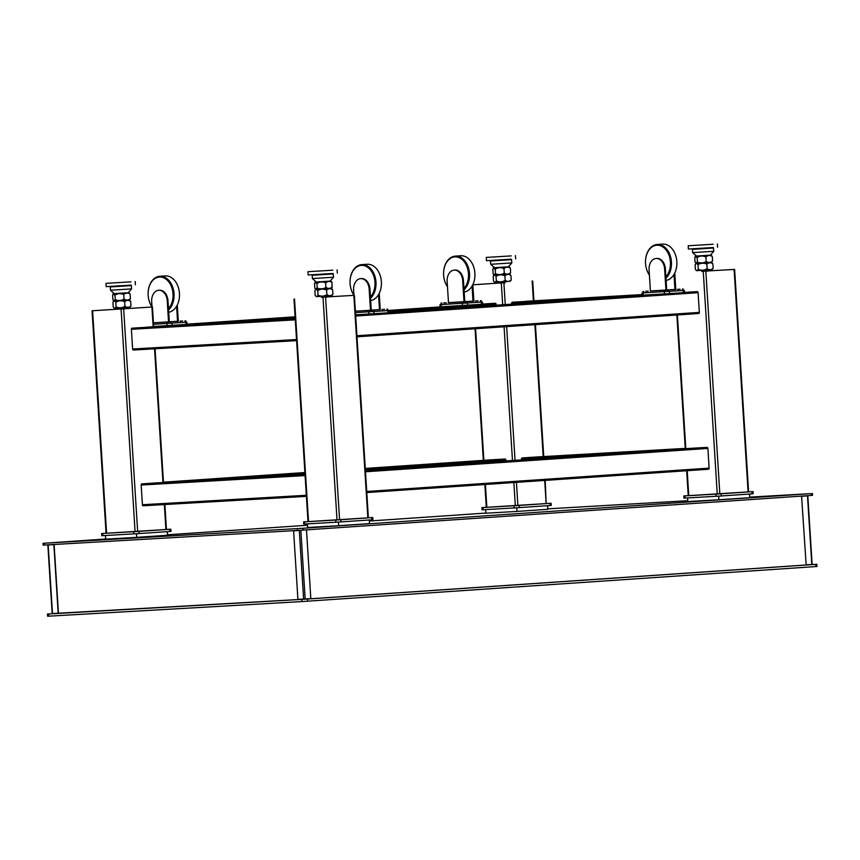 <?xml version="1.0" encoding="UTF-8"?>
<svg xmlns="http://www.w3.org/2000/svg" width="860" height="860" viewBox="0 0 860 860"><rect width="100%" height="100%" fill="white"/><g stroke="black" fill="none" stroke-linecap="round" stroke-linejoin="round"><path stroke-width="1.29" d="M185.846 322.253L153.531 324.295L186.942 322.177L185.846 322.231L185.76 320.791L185.007 320.823L185.76 320.791M153.671 326.488L187.082 324.37L186.942 322.177M105.436 535.533L105.662 539.145L136.729 537.36L167.56 535.253L167.334 531.63M136.504 533.727L136.729 537.36M126.7 292.83L113.069 293.712L128.978 292.723L130.107 294.055L130.397 298.603C128.387 300.333 126.259 300.495 124.012 299.065C121.228 300.806 118.304 300.989 115.261 299.613L113.584 300.613L112.886 299.71L112.606 295.216L113.154 294.26L114.982 295.152C117.766 293.325 120.68 293.131 123.732 294.571C125.732 292.776 127.85 292.604 130.107 294.055M114.401 293.647L113.069 293.712L114.38 293.604M127.162 300.118C130.053 299.946 130.075 299.968 127.205 300.172L116.369 300.86M116.82 300.828L129.441 300.108L130.397 298.603M128.215 292.744L128.968 292.733M127.742 292.808L125.506 292.97M121.572 293.217L116.659 293.518M123.732 294.571L124.012 299.065M115.261 299.613L114.982 295.152M131.408 285.595L110.252 286.928L110.456 290.218L131.612 288.885L131.214 285.294M110.456 290.218L114.337 293.636L116.38 293.529L128.194 292.755L131.612 288.885M166.442 529.438L170.85 529.19L170.979 531.372L139.094 533.565L101.792 535.737L101.652 533.544L102.716 533.458L101.652 533.544M139.094 533.565L138.954 531.372L169.785 529.265L169.925 531.458M170.85 529.19L169.785 529.265M92.052 310.783L151.919 307.02L92.052 310.783L106.059 533.264L102.716 533.458L133.794 531.695L133.934 533.888M138.954 531.372L133.794 531.695M129.441 300.108L130.688 301.419L130.967 305.913C129.075 307.622 127.076 307.751 124.947 306.3C122.12 308.073 119.164 308.256 116.079 306.837C115.24 308.482 114.294 308.536 113.23 306.988L114.466 308.267L127.312 307.428M129.914 299.979L116.594 300.839M130.688 301.419C128.57 299.904 126.56 300.011 124.668 301.752C121.593 300.301 118.626 300.473 115.788 302.269C114.735 300.699 113.778 300.763 112.939 302.44L113.584 300.613M115.455 300.903L113.993 300.968M128.828 300.065L126.721 300.204M129.903 307.3L130.967 305.913M112.939 302.44L113.23 306.988M115.788 302.269L116.079 306.837M124.668 301.752L124.947 306.3M106.059 533.264L166.442 529.47L164.873 504.53M151.919 307.02L153.155 326.789M485.685 509.593L485.911 513.216L516.978 511.421L547.809 509.313L547.583 505.702M516.752 507.798L516.978 511.421M506.938 266.89L493.317 267.772L509.227 266.793L510.356 268.116L510.636 272.663C508.636 274.404 506.508 274.555 504.261 273.125C501.466 274.877 498.553 275.06 495.51 273.673L493.833 274.673L493.124 273.77L492.844 269.277L493.393 268.331L495.22 269.212C498.004 267.385 500.928 267.191 503.981 268.642C505.97 266.837 508.099 266.664 510.356 268.116M494.65 267.718L493.317 267.772L494.618 267.675M507.4 274.179C510.302 274.017 510.313 274.028 507.443 274.243L496.618 274.921M509.679 274.071L510.636 272.663M508.454 266.804L509.217 266.793M507.991 266.88L505.755 267.03M501.821 267.288L496.908 267.589M503.981 268.642L504.261 273.125M495.51 273.673L495.22 269.212M519.332 507.626L519.203 505.433L551.088 503.25L551.228 505.443L514.183 507.948L482.03 509.797L481.901 507.604L486.298 507.303M551.088 503.25L546.681 503.498M483.116 509.743L482.976 507.55L481.901 507.604M482.976 507.55L514.043 505.755L514.183 507.948M519.203 505.433L514.043 505.755M441.094 304.569L482.406 302.021L481.31 302.086L481.213 300.635L480.46 300.677L481.213 300.635M440.008 304.655L440.148 306.848L441.223 306.794L441.083 304.601L440.008 304.655L481.31 302.096M441.223 306.794L482.535 304.214L482.406 302.021M511.646 259.666L490.49 260.999L490.705 264.278L511.85 262.945L511.453 259.365M490.705 264.278L494.575 267.697L496.628 267.589L508.443 266.826L511.85 262.945M505.035 282.65L472.774 284.81L505.035 282.639M484.868 484.513L486.298 507.325L546.154 503.573L545.229 480.396M507.55 281.5L494.704 282.338L493.468 281.048C494.532 282.596 495.478 282.553 496.327 280.908C499.402 282.317 502.358 282.144 505.196 280.371C507.314 281.822 509.324 281.682 511.216 279.973L510.152 281.36M509.69 274.168L510.926 275.49C508.808 273.964 506.809 274.082 504.906 275.823C501.831 274.372 498.875 274.534 496.037 276.329C494.973 274.77 494.027 274.824 493.188 276.501L493.833 274.673M495.693 274.974L494.156 275.05M509.077 274.125L506.97 274.275M493.188 276.501L493.468 281.048M496.037 276.329L496.327 280.908M504.906 275.823L505.196 280.371M510.926 275.49L511.216 279.973M506.002 460.938L505.949 460.079A1.097 0.774 -93.9 0 0 505.11 459.025L491.125 459.831A1.097 0.774 -93.9 0 0 491.114 459.831L365.274 468.421L491.125 459.831M482.524 304.021L495.306 303.29A1.097 0.774 86.1 0 1 496.156 304.333L496.209 305.203M684.463 292.368L697.245 291.637A1.097 0.774 86.1 0 1 698.094 292.69L699.33 312.384A1.097 0.774 86.1 0 1 698.621 313.524L356.986 336.819L698.621 313.524M329.251 295.786L316.405 296.625L315.168 295.335C316.222 296.883 317.179 296.84 318.017 295.184C321.102 296.603 324.059 296.431 326.886 294.647C329.004 296.098 331.014 295.969 332.906 294.26L331.842 295.646M317.394 289.261L318.308 289.207M331.379 288.455L332.616 289.777C330.509 288.25 328.498 288.369 326.596 290.11C323.521 288.659 320.565 288.82 317.727 290.615C316.663 289.046 315.717 289.111 314.878 290.787L315.846 289.325M332.325 286.95C330.326 288.68 328.197 288.842 325.951 287.412C323.156 289.154 320.242 289.347 317.2 287.96L315.523 288.96L314.825 288.057L314.534 283.563L315.083 282.607L316.921 283.499C319.705 281.671 322.618 281.478 325.671 282.918C327.66 281.123 329.788 280.951 332.046 282.402L331.852 288.326M330.767 288.412L328.66 288.562M314.878 290.787L315.168 295.335M317.727 290.615L318.017 295.184M326.596 290.11L326.886 294.647M332.616 289.777L332.906 294.26M701.867 271.308L734.623 269.395L701.867 271.319M686.667 470.742L688.236 495.683L753.027 491.597L751.962 491.683L752.102 493.866L721.271 495.973L683.969 498.144L683.829 495.951L688.236 495.65M641.936 293.002L642.076 295.195L664.382 293.916L683.42 292.647L683.281 290.454L641.936 293.002L683.249 290.433M683.42 292.647L684.474 292.561L684.334 290.379M687.613 497.94L687.85 501.563L718.917 499.767L749.748 497.671L749.511 494.048M718.68 496.145L718.917 499.767M333.336 273.953L312.191 275.275L312.395 278.565L333.551 277.232L333.142 273.652M312.395 278.565L316.265 281.983L330.992 281.059L332.046 282.402M753.027 491.597L753.166 493.79L752.102 493.866M721.271 495.973L721.132 493.78L751.962 491.683M685.044 498.09L684.915 495.897L683.829 495.951M684.915 495.897L715.971 494.113L716.111 496.295M721.132 493.78L715.971 494.113M355.61 314.835L387.957 312.793L387.817 310.611L355.47 312.642L387.785 310.589M387.957 312.793L389.021 312.717L388.881 310.524M368.381 517.784L372.778 517.537L372.917 519.73L341.033 521.913L303.731 524.084L303.591 521.891L368.381 517.817L354.385 295.324L353.836 295.356L354.385 295.324M341.033 521.913L340.893 519.719L371.724 517.623L371.864 519.806M372.778 517.537L371.724 517.623M304.805 524.03L304.666 521.837L303.591 521.891M304.666 521.837L335.733 520.042L335.873 522.235M340.893 519.719L335.733 520.042M708.876 255.237L695.245 256.119L711.155 255.141L712.284 256.474L712.574 261.021C710.564 262.751 708.446 262.902 706.2 261.472C703.405 263.224 700.481 263.407 697.438 262.031L695.761 263.031L695.063 262.117L694.783 257.624L695.332 256.678L697.159 257.57C699.943 255.732 702.856 255.538 705.909 256.989C707.909 255.183 710.027 255.011 712.284 256.474M696.578 256.065L695.245 256.119L696.557 256.022M709.339 262.536C712.241 262.364 712.252 262.375 709.382 262.59L695.761 263.031M711.618 262.418L712.574 261.021M710.392 255.151L711.155 255.141M709.919 255.226L707.683 255.377M703.749 255.635L698.847 255.936M705.909 256.989L706.2 261.472M697.438 262.031L697.159 257.57M709.489 269.846L696.643 270.685L695.407 269.395C696.471 270.943 697.417 270.9 698.255 269.255C701.341 270.674 704.297 270.491 707.135 268.718C709.253 270.169 711.252 270.04 713.144 268.331L712.08 269.717M711.629 262.515L712.865 263.837C710.747 262.322 708.737 262.429 706.845 264.171C703.77 262.719 700.814 262.891 697.976 264.676C696.912 263.117 695.955 263.171 695.116 264.848L696.192 263.407L698.546 263.267M697.632 263.321L696.17 263.386M711.005 262.472L708.898 262.623M695.116 264.848L695.407 269.395M697.976 264.676L698.255 269.255M706.845 264.171L707.135 268.718M712.865 263.837L713.144 268.331M307.375 523.88L307.6 527.502L338.668 525.707L369.499 523.6L369.273 519.988M338.442 522.074L338.668 525.707M713.585 248.013L692.429 249.346L692.633 252.625L713.789 251.292L713.391 247.712M692.633 252.625L696.514 256.043L698.557 255.947L710.371 255.173L713.789 251.292M328.638 281.177L330.906 281.08M316.34 282.005L315.007 282.058L316.308 281.951M329.09 288.465C331.992 288.293 332.003 288.315 329.133 288.519L315.523 288.96M329.681 281.166L327.445 281.317M323.51 281.564L318.598 281.876M325.671 282.918L325.951 287.412M317.2 287.96L316.921 283.499M321.629 297.238L353.847 295.367L321.629 297.248M708.425 469.259L366.79 492.565L708.414 469.259A1.097 0.774 -93.9 0 0 709.124 468.119L707.887 448.425A1.097 0.774 -93.9 0 0 707.038 447.372L693.063 448.178A1.097 0.774 -93.9 0 0 693.053 448.178A1.097 0.774 -93.9 0 0 693.053 448.189L365.403 470.527L693.053 448.178M521.472 459.885L521.429 459.1A1.097 0.774 -93.3 0 1 522.127 457.961L536.006 457.015A1.097 0.774 -93.3 0 1 536.016 457.004M143.254 505.777L306.407 496.36L143.265 505.777A1.097 0.774 -93.3 0 1 142.427 504.734L141.18 485.04A1.097 0.774 -93.3 0 1 141.889 483.89L155.757 482.944A1.097 0.774 -93.3 0 1 155.768 482.944L305.02 474.333L155.768 482.944M145.963 327.208L145.963 327.208A1.097 0.774 -93.3 0 1 145.974 327.208L295.216 318.598L132.085 328.154A1.097 0.774 -93.3 0 0 131.386 329.294L295.292 319.845M133.461 350.031L296.603 340.625L133.461 350.031A1.097 0.774 -93.3 0 1 132.623 348.999L131.386 329.294M526.202 301.269A1.097 0.774 -93.3 0 1 526.212 301.269L642.044 294.582L512.334 302.215A1.097 0.774 -93.3 0 0 511.625 303.365L586.52 299.043M511.678 304.15L511.625 303.365M105.662 539.016L44.182 543.24L303.053 528.276L811.249 493.608L749.705 497.134M811.249 493.608L811.356 495.435L812.528 495.338L812.41 493.522M811.356 495.435L303.171 530.093L303.053 528.276M687.796 500.703L547.777 508.862M297.377 528.631L297.495 530.448L44.301 545.057L44.182 543.24M485.9 513.076L369.338 521.031M307.461 525.245L167.539 534.791M43 543.294L43.118 545.122L44.301 545.057M297.495 530.448L303.171 530.093M300.323 530.276L293.604 530.835L300.591 530.416M306.493 530.018L310.815 598.592L303.612 599.076L297.915 599.399L293.604 530.835M48.16 544.842L54.126 544.649L58.437 613.212L52.17 613.578L47.848 545.004M54.126 544.649L48.214 544.982M53.868 544.659L58.179 613.234M801.584 496.241L806.153 564.805L801.584 496.241L807.239 495.865M801.842 496.231L807.809 495.822L812.13 564.396L806.153 564.805M52.481 613.556L304.655 599.183L811.818 564.59L807.497 495.844M815.839 566.557L815.699 564.364L816.86 564.278L817 566.471L815.839 566.557L301.967 601.57L47.59 616.244L47.45 614.051L52.492 613.707M815.699 564.364L307.504 599.033L307.644 601.215M301.967 601.57L301.838 599.388L48.633 613.997L48.773 616.179M47.45 614.051L48.633 613.997M301.838 599.388L307.504 599.033M816.86 564.278L811.818 564.558M665.887 276.802A17.544 12.448 -93.9 0 0 669.532 256.893A17.544 12.448 -93.9 0 0 656.879 245.229A17.544 12.448 -93.9 0 0 646.193 256.205A17.544 12.448 -93.9 0 0 649.397 274.877M649.418 275.146A18.275 12.964 86.1 0 1 646.236 255.828A18.275 12.964 86.1 0 1 657.244 244.476A18.275 12.964 86.1 0 1 657.341 244.466A18.275 12.964 86.1 0 1 670.692 257.258A18.275 12.964 86.1 0 1 665.962 278.113M666.113 280.446A18.275 12.964 -93.9 0 0 676.777 260.827A18.275 12.964 -93.9 0 0 662.737 244.1A18.275 12.964 -93.9 0 0 662.641 244.1A18.275 12.964 -93.9 0 0 662.544 244.111M656.814 258.419A10.965 7.783 86.1 0 1 656.879 258.419A10.965 7.783 86.1 0 1 656.933 258.419A10.965 7.783 86.1 0 1 665.393 268.911L666.715 290.067L665.952 290.121L664.619 268.965A10.965 7.783 -93.9 0 0 656.159 258.462A10.965 7.783 -93.9 0 0 656.105 258.473A10.965 7.783 -93.9 0 0 649.085 269.857L650.418 291.013L665.952 290.121M674.692 273.19L675.713 289.454L674.939 289.498L673.993 274.469M666.715 289.981L674.939 289.498M668.457 289.971L665.812 290.142L668.457 289.971M648.257 291.131L645.624 291.303L648.257 291.131M680.013 289.186L677.379 289.358L680.013 289.186M650.407 290.959L675.713 289.411M370.423 296.958A17.544 12.448 -93.9 0 0 374.068 277.049A17.544 12.448 -93.9 0 0 361.415 265.385A17.544 12.448 -93.9 0 0 350.74 276.35A17.544 12.448 -93.9 0 0 353.944 295.023M353.954 295.302A18.275 12.964 86.1 0 1 350.772 275.985A18.275 12.964 86.1 0 1 361.791 264.622A18.275 12.964 86.1 0 1 361.888 264.622A18.275 12.964 86.1 0 1 375.239 277.404A18.275 12.964 86.1 0 1 370.51 298.269M370.649 300.602A18.275 12.964 -93.9 0 0 381.313 280.983A18.275 12.964 -93.9 0 0 367.285 264.256A18.275 12.964 -93.9 0 0 367.188 264.256A18.275 12.964 -93.9 0 0 367.091 264.267M361.361 278.575A10.965 7.783 86.1 0 1 361.415 278.575A10.965 7.783 86.1 0 1 361.469 278.565A10.965 7.783 86.1 0 1 369.929 289.057L371.262 310.213L370.488 310.267L369.155 289.111A10.965 7.783 -93.9 0 0 360.706 278.618A10.965 7.783 -93.9 0 0 360.641 278.629A10.965 7.783 -93.9 0 0 353.621 290.013L353.965 295.346M379.228 293.346L380.249 309.6L379.486 309.654L378.54 294.625M371.251 310.127L379.486 309.654M369.563 311.825L369.467 310.363L355.373 311.18L370.488 310.267M372.993 310.127L370.359 310.299L372.993 310.127M384.56 309.331L381.915 309.503L384.56 309.331M369.467 310.363L380.249 309.568M168.485 308.611A17.544 12.448 -93.9 0 0 172.14 288.702A17.544 12.448 -93.9 0 0 159.487 277.038A17.544 12.448 -93.9 0 0 148.801 288.003A17.544 12.448 -93.9 0 0 152.005 306.676M152.026 306.956A18.275 12.964 86.1 0 1 148.845 287.638A18.275 12.964 86.1 0 1 159.852 276.275A18.275 12.964 86.1 0 1 159.949 276.275A18.275 12.964 86.1 0 1 173.301 289.057A18.275 12.964 86.1 0 1 168.571 309.923M168.721 312.255A18.275 12.964 -93.9 0 0 179.375 292.626A18.275 12.964 -93.9 0 0 165.346 275.899A18.275 12.964 -93.9 0 0 165.249 275.91A18.275 12.964 -93.9 0 0 165.152 275.92M159.423 290.228A10.965 7.783 86.1 0 1 159.476 290.218A10.965 7.783 86.1 0 1 159.541 290.218A10.965 7.783 86.1 0 1 167.99 300.71L169.323 321.866L168.549 321.919L167.227 300.763A10.965 7.783 -93.9 0 0 158.767 290.271A10.965 7.783 -93.9 0 0 158.713 290.271A10.965 7.783 -93.9 0 0 151.693 301.666L152.026 306.998M177.289 304.999L178.321 321.253L177.547 321.307L176.601 306.278M169.323 321.78L177.547 321.307M153.435 322.79L168.549 321.919M171.065 321.769L168.42 321.941L171.065 321.769M182.621 320.984L179.976 321.156L182.621 320.984M153.446 322.833L178.31 321.21M463.948 288.455A17.544 12.448 -93.9 0 0 467.593 268.546A17.544 12.448 -93.9 0 0 454.94 256.882A17.544 12.448 -93.9 0 0 444.265 267.847A17.544 12.448 -93.9 0 0 447.469 286.52M447.479 286.799A18.275 12.964 86.1 0 1 444.298 267.481A18.275 12.964 86.1 0 1 455.316 256.13A18.275 12.964 86.1 0 1 455.413 256.119A18.275 12.964 86.1 0 1 468.764 268.911A18.275 12.964 86.1 0 1 464.034 289.766M464.174 292.099A18.275 12.964 -93.9 0 0 474.838 272.48A18.275 12.964 -93.9 0 0 460.81 255.753A18.275 12.964 -93.9 0 0 460.713 255.753A18.275 12.964 -93.9 0 0 460.616 255.764M454.886 270.072A10.965 7.783 86.1 0 1 454.94 270.072A10.965 7.783 86.1 0 1 454.994 270.061A10.965 7.783 86.1 0 1 463.454 280.564L464.787 301.709L464.013 301.763L462.68 280.607A10.965 7.783 -93.9 0 0 454.231 270.115A10.965 7.783 -93.9 0 0 454.166 270.126A10.965 7.783 -93.9 0 0 447.146 281.51L448.479 302.666L464.013 301.763M472.753 284.843L473.774 301.097L473 301.15L472.054 286.122M464.776 301.623L473 301.15M466.518 301.623L463.873 301.796L466.518 301.623M446.329 302.785L443.685 302.957L446.329 302.785M478.085 300.828L475.44 301L478.085 300.828M448.479 302.613L473.774 301.065M185.889 322.263L186.018 324.446M172.011 323.209L172.15 325.392M166.851 323.532L166.99 325.714M102.867 535.673L102.727 533.49M106.597 533.243L92.6 310.75M121.077 309.106L135.074 531.598M137.654 531.437L123.657 308.944M154.542 348.816L162.959 482.535M164.346 504.562L165.916 529.502M130.946 281.844L105.995 283.359L130.946 281.844M110.575 286.488L131.139 285.197M131.15 285.122L106.199 286.638L131.15 285.122M550.034 503.337L550.163 505.519M481.342 302.107L481.482 304.3M467.474 303.053L467.603 305.246M462.315 303.376L462.454 305.569M486.835 507.303L485.406 484.47M483.879 460.326L475.601 328.735M473.86 301.054L472.839 284.821M501.315 283.177L502.681 304.762M504.067 326.789L512.474 460.498M513.861 482.535L515.312 505.658M517.892 505.497L516.441 482.352M515.054 460.326L506.637 326.617M505.25 304.58L503.895 283.015M532.157 281.08L533.404 300.849M534.899 324.682L543.197 456.596M544.702 480.428L546.154 503.573M511.184 255.904L486.244 257.419L511.184 255.904M490.823 260.558L511.388 259.258M511.388 259.183L486.448 260.698L511.388 259.183M252.517 477.364L304.977 473.785M365.349 469.667L505.949 460.079M163.464 482.18L304.902 472.538L163.464 482.18M505.11 459.025L365.274 468.56M304.913 472.677L163.475 482.331M187.072 324.166L295.109 316.792L187.072 324.166M387.774 310.471L444.846 306.579L387.774 310.471M495.306 303.29L482.535 304.161M458.821 305.773L388.881 310.546M295.109 316.942L187.082 324.306M163.368 325.929L153.682 326.585M242.713 321.618L295.184 318.05M388.946 311.653L496.156 304.333M389 312.513L646.784 294.926L389 312.513M697.245 291.637L684.474 292.507M660.759 294.12L389.01 312.664M365.306 314.276L355.61 314.943M355.685 316.039L698.094 292.69M699.33 312.384L356.921 335.733M688.774 495.65L687.204 470.71M685.818 448.673L677.4 314.964M675.799 289.401L674.778 273.168M703.254 271.524L717.251 494.005M719.831 493.844L705.834 271.362M734.096 269.427L748.092 491.92M669.403 291.4L669.542 293.593M664.253 291.723L664.382 293.916M642.947 291.475L643.162 295.141M373.95 311.556L374.089 313.739M368.789 311.879L368.929 314.072M332.874 270.19L307.934 271.706L332.874 270.19M312.513 274.845L333.078 273.544M333.089 273.469L308.138 274.985L333.089 273.469M713.123 244.251L688.172 245.767L713.123 244.251M692.762 248.905L713.316 247.615M713.327 247.529L688.387 249.045L713.327 247.529M308.525 521.59L294.529 299.097M323.005 297.463L337.012 519.945M339.582 519.784L325.585 297.291M353.847 295.367L367.844 517.86M709.124 468.119L366.725 491.479M365.478 471.785L707.887 448.425M707.038 447.372L365.414 470.678M521.429 459.1L596.313 454.779M685.269 448.544L522.127 457.961M536.006 457.015L685.259 448.393L536.006 457.015M306.332 495.274L142.427 504.734M141.18 485.04L305.096 475.58M305.02 474.483L141.889 483.89M295.227 318.738L132.085 328.154M296.539 339.539L132.623 348.999M642.054 294.733L512.334 302.215M300.849 530.405L305.16 598.968M299.302 530.502L303.612 599.076M52.492 613.556L48.171 544.993M665.393 268.911L664.619 268.965M643.785 292.894L643.699 291.443M665.016 291.669L664.93 290.218M668.629 291.443L668.542 289.992M682.507 290.497L682.41 289.046M369.929 289.057L369.155 289.111M373.165 311.599L373.079 310.137M387.043 310.654L386.957 309.192M167.99 300.71L167.227 300.763M167.625 323.478L167.528 322.016M171.237 323.252L171.14 321.79M185.104 322.306L185.018 320.844M463.454 280.564L462.68 280.607M441.857 304.548L441.76 303.096M463.078 303.322L462.992 301.871M466.69 303.096L466.604 301.634M480.568 302.15L480.471 300.688M124.743 307.665L124.807 308.858M119.626 307.988L119.701 309.181M152.446 306.977L153.693 326.757M155.079 348.784L163.486 482.503M106.199 286.638L105.995 283.359M135.385 284.8L135.181 281.521M504.981 281.725L505.056 282.918M499.875 282.048L499.95 283.241M475.064 328.767L483.341 460.369M532.684 281.048L533.931 300.828M535.436 324.65L543.735 456.563M486.448 260.698L486.244 257.419M515.624 258.86L515.419 255.581M676.863 315.007L685.28 448.716M734.623 269.395L748.619 491.877M330.132 281.113L333.551 277.232M326.671 296.012L326.746 297.205M321.565 296.334L321.64 297.528M308.138 274.985L307.934 271.706M337.313 273.147L337.109 269.868M688.387 249.045L688.172 245.767M717.562 247.218L717.358 243.928M706.92 270.072L706.995 271.265M701.814 270.395L701.889 271.588M293.991 299.129L307.988 521.611M657.244 244.476L662.641 244.1M656.105 258.473L656.879 258.419M683.249 290.443L683.152 288.981M361.791 264.622L367.188 264.256M360.641 278.629L361.415 278.575M387.785 310.6L387.688 309.138M159.852 276.275L165.249 275.91M158.713 290.271L159.476 290.218M455.316 256.13L460.713 255.753M454.166 270.126L454.94 270.072M441.094 304.59L441.008 303.129"/></g></svg>
